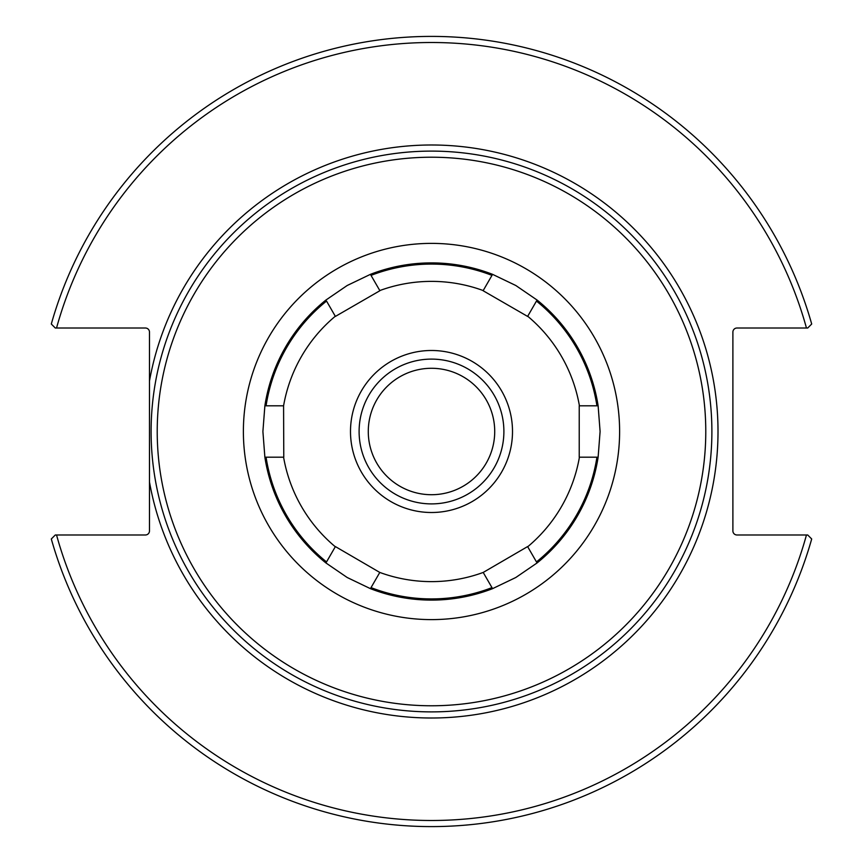 <?xml version="1.0" encoding="UTF-8"?>
<svg xmlns="http://www.w3.org/2000/svg" width="863" height="863" viewBox="0 0 863 863"><rect width="100%" height="100%" fill="white"/><g stroke="black" fill="none" stroke-linecap="round" stroke-linejoin="round"><path stroke-width="1.29" d="M149.482 380.993L149.482 530.907A4.078 4.078 0 0 1 145.405 534.984L55.297 534.984L51.305 538.976A395.092 395.092 0 0 0 811.695 538.976L807.703 534.984L736.97 534.984A4.078 4.078 0 0 1 732.892 530.907L732.892 332.093A4.078 4.078 0 0 1 736.97 328.016L807.703 328.016L811.695 324.024A395.092 395.092 0 0 0 51.305 324.024L55.297 328.016L145.405 328.016A4.078 4.078 0 0 1 149.482 332.093L149.482 380.993A286.505 286.505 0 0 1 589.149 192.266A286.505 286.505 0 0 1 589.149 670.734A286.505 286.505 0 0 1 149.482 482.007M431.5 711.889A280.389 280.389 0 0 0 674.327 291.306A280.389 280.389 0 0 0 188.673 291.306A280.389 280.389 0 0 0 431.5 711.889A280.389 280.389 0 0 0 674.327 291.306A280.389 280.389 0 0 0 188.673 291.306A280.389 280.389 0 0 0 431.5 711.889M494.715 431.5A63.215 63.215 0 0 1 399.893 486.247A63.215 63.215 0 0 1 399.893 376.753A63.215 63.215 0 0 1 494.715 431.5M431.5 503.895A72.395 72.395 0 0 1 368.803 395.308A72.395 72.395 0 0 1 494.197 395.308A72.395 72.395 0 0 1 431.5 503.895A72.395 72.395 0 0 1 368.803 395.308A72.395 72.395 0 0 1 494.197 395.308A72.395 72.395 0 0 1 431.5 503.895M55.297 328.016L56.537 328.016A388.976 388.976 0 0 1 806.463 328.016M807.703 534.984L806.463 534.984A388.976 388.976 0 0 1 56.537 534.984M379.796 572.439L370.432 588.652L347.206 577.509L325.934 562.956L335.394 546.581L379.796 572.439A150.13 150.13 0 0 0 483.204 572.439L527.606 546.581L537.066 562.956L515.794 577.509L492.568 588.652L483.204 572.439M283.582 405.804L283.776 457.196L264.876 457.196A168.598 168.598 0 0 0 325.934 562.956L326.538 561.932A167.422 167.422 0 0 1 266.063 457.196L264.876 457.196L262.902 431.5L264.876 405.804A168.598 168.598 0 0 1 325.934 300.044L347.206 285.491L370.432 274.348L379.893 290.723L335.394 316.419L326.538 301.068A167.422 167.422 0 0 0 266.063 405.804L283.582 405.804A150.13 150.13 0 0 1 335.297 316.246M536.462 561.932L537.066 562.956A168.598 168.598 0 0 0 598.124 457.196L579.224 457.196L579.224 405.804L598.124 405.804L600.098 431.5L598.124 457.196L596.937 457.196A167.422 167.422 0 0 1 536.462 561.932M370.432 588.652A168.598 168.598 0 0 0 492.568 588.652L491.975 587.617A167.422 167.422 0 0 1 371.025 587.617M596.937 405.804L598.124 405.804A168.598 168.598 0 0 0 537.066 300.044L527.606 316.419L483.107 290.723L492.568 274.348L515.794 285.491L537.066 300.044L536.462 301.068A167.422 167.422 0 0 1 596.937 405.804M491.975 275.383L492.568 274.348A168.598 168.598 0 0 0 370.432 274.348L371.025 275.383A167.422 167.422 0 0 1 491.975 275.383M579.418 457.196A150.13 150.13 0 0 1 527.703 546.754M527.703 316.246A150.13 150.13 0 0 1 579.418 405.804M379.796 290.561A150.13 150.13 0 0 1 483.204 290.561M335.297 546.754A150.13 150.13 0 0 1 283.582 457.196M431.5 512.503A81.003 81.003 0 0 1 361.349 390.993A81.003 81.003 0 0 1 501.651 390.993A81.003 81.003 0 0 1 431.5 512.503M264.876 405.804L266.063 405.804L264.876 405.804M431.5 705.772A274.272 274.272 0 0 1 193.97 294.359A274.272 274.272 0 0 1 669.03 294.359A274.272 274.272 0 0 1 431.5 705.772M431.5 619.612A188.112 188.112 0 0 0 594.413 337.444A188.112 188.112 0 0 0 268.587 337.444A188.112 188.112 0 0 0 431.5 619.612"/></g></svg>
